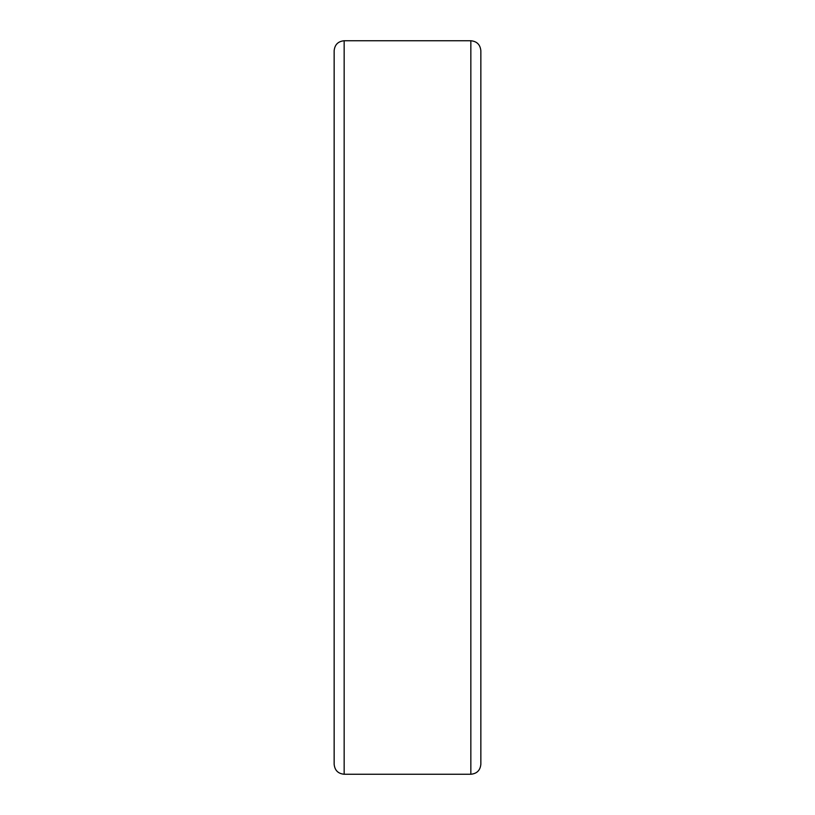 <?xml version="1.0" encoding="UTF-8"?>
<svg xmlns="http://www.w3.org/2000/svg" width="815" height="815" viewBox="0 0 815 815"><rect width="100%" height="100%" fill="white"/><g stroke="black" fill="none" stroke-linecap="round" stroke-linejoin="round"><path stroke-width="1.22" d="M470.846 40.75L344.154 40.75C338.072 41.341 334.741 44.672 334.15 50.754L334.15 764.246C334.741 770.328 338.072 773.659 344.154 774.25L470.846 774.25C476.928 773.659 480.259 770.328 480.85 764.246L480.85 50.754C480.259 44.672 476.928 41.341 470.846 40.75L470.846 774.25M344.154 40.75L344.154 774.25"/></g></svg>
